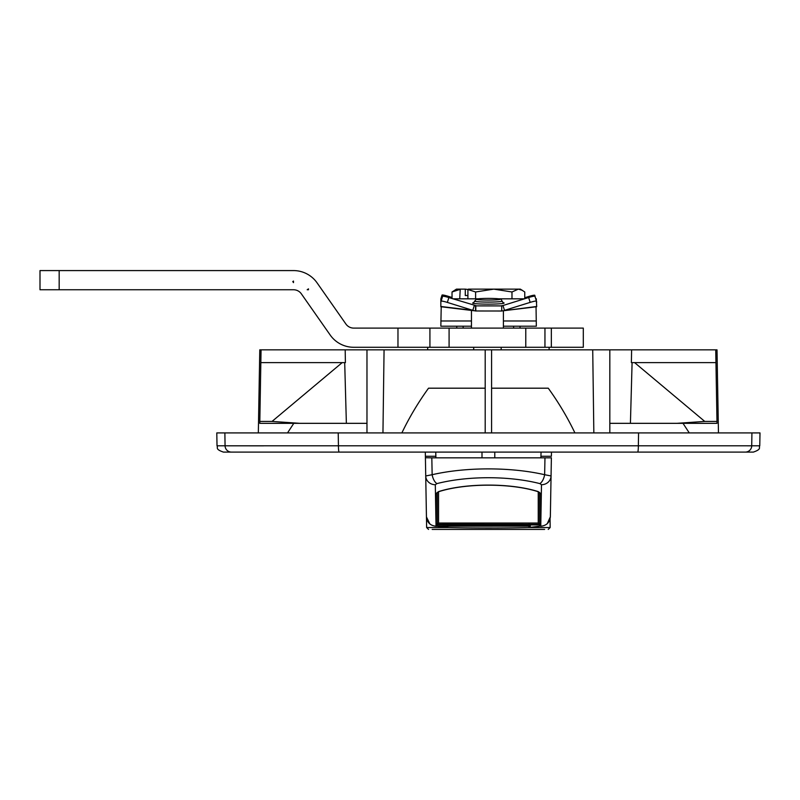 <?xml version="1.0" encoding="UTF-8"?>
<svg xmlns="http://www.w3.org/2000/svg" width="800" height="800" viewBox="0 0 800 800"><rect width="100%" height="100%" fill="white"/><g stroke="black" fill="none" stroke-linecap="round" stroke-linejoin="round"><path stroke-width="1.2" d="M609.82 432.92L609.82 349.84L491.59 349.84L491.59 432.92M718.46 432.92L717.01 349.84L715.73 349.84L716.98 421.42L704.75 421.42L634.6 362.62L715.96 362.62M683 423.33L689.27 432.92M366.97 423.33L259.78 423.33L261.06 349.84L259.78 349.84L258.33 432.92M491.59 349.84L485.2 349.84L485.2 432.92M609.82 423.33L717.01 423.33L716.98 421.42M366.97 432.92L366.97 349.84L384.07 349.84L382.95 432.92M346.37 423.33L344.7 362.62L345.4 362.62L345.18 349.84L366.97 349.84M593.84 432.92L592.72 349.84M630.42 423.33L632.09 362.62L631.39 362.62L631.61 349.84L609.82 349.84M549.11 349.84L549.11 347.28M339.12 452.09L223.4 452.09C214.73 449.09 218.26 447.66 217.02 445.81L338.44 445.81A6.39 0.68 90 0 0 339.12 452.09L637.67 452.09A6.39 0.68 -90 0 0 638.35 445.81L638.57 432.92L751.92 432.92L751.72 445.81L747.2 445.83M217.02 445.81L216.79 432.92L224.87 432.92L225.07 445.81L224.87 432.92L338.22 432.92L338.44 445.81L759.77 445.81C758.53 447.66 762.06 449.09 753.39 452.09L252.66 452.09M637.67 452.09L745.37 452.09A6.39 6.35 -90 0 0 751.72 445.81L751.92 432.92L760 432.92L759.77 445.81M574.92 432.92C567.47 417.39 558.58 402.48 548.26 388.19L491.59 388.19M263.65 445.84L227.94 445.82M345.18 349.84L261.06 349.84M485.2 349.84L384.07 349.84M631.61 349.84L715.73 349.84M485.2 388.19L428.53 388.19C418.21 402.48 409.32 417.39 401.87 432.92M632.09 362.62L634.6 362.62M676.91 423.33L704.75 421.42M638.57 432.92L338.22 432.92M287.52 432.92L293.79 423.33M299.88 423.33L272.04 421.42L342.19 362.62L260.83 362.62M344.7 362.62L342.19 362.62M259.81 421.42L272.04 421.42M539.53 526.18L528.93 527.54A3.2 2.31 85.3 0 1 529.13 526.14M551.38 457.72L551.06 475.96A9.59 8.93 -179 0 1 541.48 484.72L539.88 483.61C509.36 475.79 467.64 475.73 436.91 483.61L435.31 484.72L435.99 524.11A1.28 1.27 -0 0 0 437.27 522.83L437.27 524.94L539.52 524.95L539.52 492.48A1.28 1.21 0 0 0 540.8 493.6L538.19 491.58A1.28 0.82 -72.7 0 1 537.81 491.6L537.59 491.53A1.28 0.78 -74.1 0 0 537.94 491.51L538.19 491.58M551.35 457.84L544.97 457.84L544.64 474.71L551.06 475.96L550.35 516.81L547.19 523.85M550.06 518.97L550.16 527.54L548.24 529.42M540 457.84L540.87 457.8L540.92 456.25L551.4 456.25L551.48 452.09M437.27 492.39L437.25 492.51A1.28 1.21 0 0 1 435.99 493.6L435.99 526.22C430.27 525.65 427.09 522.51 426.44 516.81L425.41 457.72L431.82 457.84L432.15 474.71A9.59 4.67 77.2 0 0 436.91 483.61M435.31 484.72A9.59 8.93 -1 0 1 425.73 475.96L432.15 474.71C465.91 466.93 511.1 466.98 544.64 474.71A9.59 4.67 102.8 0 1 539.88 483.61M513.64 328.11L513.64 326.2M463.15 326.2L463.15 328.11M537.7 491.55A1.28 0.82 -72.7 0 0 537.81 491.6L539.52 492.39M457.65 523.03L538.24 523.03L539.52 524.31L447.73 524.26A1.28 0.81 90.6 0 0 447.13 523.03M439.09 491.55A1.28 0.82 -107.3 0 1 438.6 491.58L438.85 491.51C465.93 482.96 510.81 482.95 537.94 491.51M537.31 491.33A1.28 0.78 -74.1 0 0 537.59 491.53C510.69 483.06 466.1 483.07 439.2 491.53L437.25 492.51L437.27 522.83M436.47 526.13A1.28 1.27 -93.9 0 0 437.3 524.93M530.4 526.13L528.27 526.15A1.28 0.81 -90.7 0 0 528.27 526.15L436.03 526.21M539.52 522.83A1.28 1.27 -0 0 0 540.8 524.11L540.8 526.22L539.52 524.94A1.28 1.27 -86.1 0 0 540.32 526.13M435.99 493.6L438.6 491.58M425.31 452.09L425.39 456.25L435.87 456.25L435.92 457.8L436.79 457.84M428.55 529.42L426.63 527.54L447.86 527.54L437.26 526.18M544.63 529.42L432.16 529.42M447.66 526.14A3.2 2.31 94.7 0 1 447.86 527.54C468.42 528.14 508.3 528.14 528.93 527.54L550.16 527.54M429.87 523.98L426.45 516.92L426.73 518.97M540.8 493.6L540.8 524.11L541.48 484.72M435.87 456.25L435.73 452.09M431.82 457.84L544.97 457.84M541.06 452.09L540.92 456.25M425.39 456.25L425.41 457.72M494.79 452.09L494.79 457.84M482 452.09L482 457.84M520.03 326.2L520.03 328.11M456.76 328.11L456.76 326.2M441.08 298.82L442.04 295.08A6.39 0.67 -162.7 0 1 442.05 295.07A6.39 0.67 -162.7 0 1 448.31 296.33L452.03 297.48M524.76 297.72L528.51 296.55A6.39 0.67 162.7 0 1 534.78 295.3L535.5 298.1M441.22 306.78L440.84 326.2L471.46 326.2M503.41 326.2L536.33 326.2L536.04 306.82M448.87 297.57L447.36 302.42A6.39 0.67 -162.7 0 0 441.09 301.17L442.6 296.32A6.39 0.67 -162.7 0 1 448.87 297.57L476.52 305.84L475.55 305.88L475.55 310.98L501.74 311.01L501.74 305.91L500.77 305.87L502.99 305.52L504.5 310.37L530.17 302.38L528.66 297.52A6.39 0.67 162.7 0 1 534.93 296.27L536.44 301.13A6.39 0.67 162.7 0 0 530.17 302.38M442.6 296.32L440.84 302.14L440.84 298.82L441.82 298.84M475.55 305.88L501.74 305.91M536.33 300.75L536.33 298.82L535.73 298.84M475.8 305.91L475.8 311.01M536.44 301.12L534.93 296.28A6.39 0.67 162.7 0 0 534.93 296.27M536.33 300.28L536.7 306.73L501.74 310.95M475.55 310.92L440.84 306.73L440.84 302.14M536.44 301.13L536.7 302.14M536.7 306.48L502.2 310.91M447.36 302.42L472.79 310.34L440.84 306.48M475.09 310.87L472.79 310.34L474.31 305.49M502.99 305.52L528.66 297.52M459.74 298.82L460.23 289.13L465.28 289.13L465.28 295.52L467.91 295.52M467.91 298.82L467.91 289.49L475.61 291.98L475.61 298.82M465.28 289.13L467.91 289.49M452.03 298.55L452.03 291.98L459.74 289.49M524.76 298.74L524.76 291.98L520.35 289.13L493.8 289.13L475.61 291.98M522.46 290.35L518.37 289.13L511.98 291.98L511.98 298.82M468.4 289.13L493.8 289.13L511.98 291.98M460.23 289.13L456.44 289.13L452.03 291.98M293.5 281.06L293.5 282.63L292.77 281.58L293.5 281.06M307.19 289.75L308.47 289.75L308.47 288.86L307.19 289.75M59.17 270.58L59.17 289.75L40 289.75L40 270.58L293.5 270.58A28.76 28.76 0 0 1 317.06 282.84L345.9 324.02A9.59 9.59 0 0 0 353.75 328.11L583.3 328.11L583.3 347.28L551.34 347.28L551.34 328.11M59.17 289.75L293.5 289.75A9.59 9.59 0 0 1 301.36 293.84L330.19 335.02A28.76 28.76 0 0 0 353.75 347.28L551.34 347.28M544.95 347.28L544.95 328.11M429.92 347.28L429.92 328.11M40 270.58L40 289.75M225.07 445.81A6.39 6.35 90 0 0 231.42 452.09M448.54 526.15A1.28 0.81 -89.3 0 1 448.52 526.15L528.27 526.15A1.28 0.81 -90.7 0 0 529.06 524.88L529.06 524.26A1.28 0.81 89.4 0 1 529.66 523.03M538.24 523.03L538.24 491.75M436.12 526.21L448.52 526.15A1.28 0.81 -89.3 0 1 447.73 524.88L447.73 524.26L437.27 524.3L438.55 523.03L457.72 523.03M438.55 491.75L438.55 523.03M442.04 295.08L440.88 298.82L442.05 295.07M440.84 320.98L471.46 320.98M503.41 320.98L536.33 320.98M502.95 302.64A15.66 1.09 180 0 1 488.4 304.14A15.66 1.09 180 0 1 473.84 302.64M476.52 305.84L474.8 305.63M502.49 305.66L500.77 305.87M452.95 298.84L477.77 298.84M499.02 298.84L524.44 298.84M488.39 302.09A13.74 0.96 180 0 1 474.65 301.13L476.55 299.05C480.53 298.39 487.08 298.24 496.21 298.59C503.88 299.26 500.38 299.24 502.14 301.13A13.74 0.96 180 0 1 488.39 302.09M488.39 300.05A11.82 0.82 0 0 0 498.63 298.81A11.82 0.82 0 0 0 478.16 298.81A11.82 0.82 0 0 0 488.39 300.05M525.78 347.28L525.78 328.11M449.09 347.28L449.09 328.11M397.97 347.28L397.97 328.11M427.68 349.84L427.68 347.28M435.99 526.22L437.27 524.95M540.8 526.22C546.52 525.65 549.7 522.51 550.35 516.81M426.63 527.54L426.45 516.92M440.84 298.82L441.82 298.82M452.89 298.82L477.9 298.82M498.89 298.82L524.5 298.82M535.72 298.82L536.33 298.82M473.67 302.73L474.65 301.13M502.14 301.13L503.11 302.73M473.7 347.28L473.7 349.84M501.18 347.28L501.18 349.84M503.41 328.11L503.41 310.76M471.46 328.11L471.46 310.44"/></g></svg>
